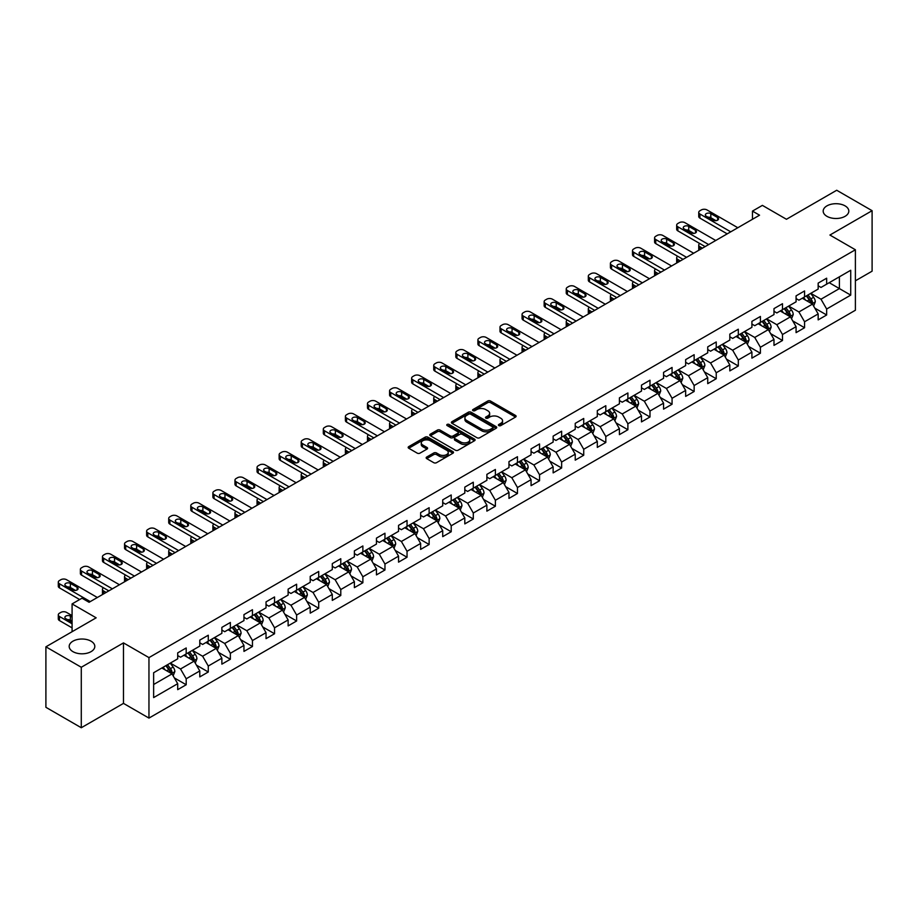 <?xml version="1.0" encoding="UTF-8"?>
<svg xmlns="http://www.w3.org/2000/svg" width="918" height="918" viewBox="0 0 918 918"><rect width="100%" height="100%" fill="white"/><g stroke="black" fill="none" stroke-linecap="round" stroke-linejoin="round"><path stroke-width="1.38" d="M498.818 425.596A1.377 0.792 0 0 0 500.769 425.596L515.526 417.07A1.962 1.136 0 0 0 516.111 416.267A1.962 1.136 0 0 0 515.526 415.464L490.522 401.028A1.962 1.136 0 0 0 487.733 401.028L472.977 409.543A1.377 0.792 0 0 0 472.575 410.105A1.377 0.792 0 0 0 472.977 410.667A1.377 0.792 0 0 0 474.916 410.667L476.832 409.566A6.288 3.626 0 0 1 485.725 409.566L487.814 410.771A6.288 3.626 0 0 1 489.65 413.341A6.288 3.626 0 0 1 487.814 415.911L485.897 417.013A1.377 0.792 0 0 0 485.496 417.575A1.377 0.792 0 0 0 485.897 418.138A1.377 0.792 0 0 0 487.848 418.138L489.753 417.024A6.288 3.626 0 0 1 498.646 417.024L500.735 418.229A6.288 3.626 0 0 1 502.571 420.8A6.288 3.626 0 0 1 500.735 423.37L498.818 424.472A1.377 0.792 0 0 0 498.417 425.034A1.377 0.792 0 0 0 498.818 425.596L498.818 424.472M91.066 641.189A12.818 7.401 0 0 0 77.101 639.582A12.818 7.401 0 0 0 69.183 646.421A12.818 7.401 0 0 0 72.935 651.642A12.818 7.401 0 0 0 86.9 653.249A12.818 7.401 0 0 0 94.818 646.421A12.818 7.401 0 0 0 91.066 641.189M845.065 205.873A12.818 7.401 0 0 0 831.1 204.266A12.818 7.401 0 0 0 823.182 211.094A12.818 7.401 0 0 0 826.934 216.327A12.818 7.401 0 0 0 840.899 217.933A12.818 7.401 0 0 0 848.817 211.094A12.818 7.401 0 0 0 845.065 205.873M426.732 457.026A1.962 1.136 0 0 0 426.159 457.83A1.962 1.136 0 0 0 426.732 458.633L433.755 462.683A1.962 1.136 0 0 0 436.532 462.683L452.93 453.217A1.962 1.136 0 0 0 453.503 452.413A1.962 1.136 0 0 0 452.93 451.61L427.914 437.163A1.962 1.136 0 0 0 425.137 437.163L408.739 446.63A1.962 1.136 0 0 0 408.166 447.433A1.962 1.136 0 0 0 408.739 448.236L417.22 453.136A1.962 1.136 0 0 0 419.996 453.136L427.008 449.086A1.962 1.136 0 0 0 427.593 448.282A1.962 1.136 0 0 0 427.008 447.479L422.808 445.046A5.256 3.029 0 0 1 421.27 442.901A5.256 3.029 0 0 1 424.518 440.101A5.256 3.029 0 0 1 430.244 440.755L446.71 450.268A5.256 3.029 0 0 1 448.248 452.413A5.256 3.029 0 0 1 445 455.213A5.256 3.029 0 0 1 439.274 454.559L436.532 452.976A1.962 1.136 0 0 0 433.755 452.976L426.732 457.026L426.732 458.633L433.755 454.605L433.755 452.976M855.392 280.816L872.1 271.177L872.1 210.692L836.711 190.256L786.451 219.276L762.388 205.38L752.473 211.094L759.553 215.191L89.08 602.277L82 598.192L72.086 603.918L72.086 631.699M81.289 667.26L81.289 727.745L123.482 703.383L123.482 642.898L81.289 667.26L45.9 646.823L96.16 617.814L72.086 603.918M123.482 642.898L148.957 657.609L855.392 249.765L855.392 310.238L148.957 718.094L148.957 657.609M872.1 210.692L829.918 235.042L855.392 249.765M476.97 437.725A1.962 1.136 0 0 0 479.747 437.725L496.145 428.258A1.962 1.136 0 0 0 496.718 427.455A1.962 1.136 0 0 0 496.145 426.652L471.129 412.216A1.962 1.136 0 0 0 468.352 412.216L451.954 421.683A1.962 1.136 0 0 0 451.381 422.487A1.962 1.136 0 0 0 451.954 423.29L476.97 437.725M447.709 425.895A1.377 0.792 0 0 1 449.109 426.09L449.109 424.449L474.537 439.137A1.962 1.136 0 0 1 475.111 439.94A1.962 1.136 0 0 1 474.537 440.732L458.139 450.199A1.962 1.136 0 0 1 455.362 450.199L430.347 435.763L437.37 431.747L437.37 430.106L430.347 434.157A1.962 1.136 0 0 0 429.773 434.96A1.962 1.136 0 0 0 430.347 435.763L430.347 434.157M437.37 431.747A1.962 1.136 0 0 1 440.147 431.747L440.147 430.106A1.962 1.136 0 0 0 437.37 430.106M440.147 430.106L450.29 435.958A1.962 1.136 0 0 0 453.067 435.958L457.726 433.273A1.962 1.136 0 0 0 458.3 432.47A1.962 1.136 0 0 0 457.726 431.667L447.158 425.573A1.377 0.792 0 0 1 446.756 425.011A1.377 0.792 0 0 1 447.605 424.277A1.377 0.792 0 0 1 449.109 424.449M81.289 727.745L45.9 707.308L45.9 646.823M174.374 677.932L186.193 684.748L186.193 678.781L199.791 670.943L199.791 676.899L208.283 671.999L208.283 666.032L221.869 658.183L221.869 664.15L230.361 659.25L230.361 653.283L243.958 645.434L243.958 651.401L252.45 646.501L252.45 640.534L266.036 632.686L266.036 638.653L274.539 633.753L274.539 627.786L288.126 619.937L288.126 625.904L296.617 620.993L296.617 615.026L310.215 607.188L310.215 613.155L318.707 608.244L318.707 602.277L332.293 594.439L332.293 600.406L340.785 595.495L340.785 589.528L354.382 581.679L354.382 587.646L362.874 582.746L362.874 576.779L376.46 568.931L376.46 574.898L384.963 569.998L384.963 564.031L398.55 556.182L398.55 562.149L407.041 557.249L407.041 551.282L420.639 543.433L420.639 549.4L429.131 544.5L429.131 538.533L442.717 530.684L442.717 536.651L451.208 531.74L451.208 525.773L464.806 517.936L464.806 523.903L473.298 518.991L473.298 513.024L486.884 505.175L486.884 511.142L495.387 506.243L495.387 500.276L508.974 492.427L508.974 498.394L517.465 493.494L517.465 487.527L531.063 479.678L531.063 485.645L539.554 480.745L539.554 474.778L553.141 466.929L553.141 472.896L561.632 467.996L561.632 462.029L575.23 454.18L575.23 460.147L583.722 455.236L583.722 449.269L597.308 441.432L597.308 447.399L605.811 442.487L605.811 436.52L619.398 428.672L619.398 434.639L627.889 429.739L627.889 423.772L641.487 415.923L641.487 421.89L649.978 416.99L649.978 411.023L663.565 403.174L663.565 409.141L672.068 404.241L672.068 398.274L685.654 390.425L685.654 396.392L694.146 391.493L694.146 385.526L707.732 377.677L707.732 383.644L716.235 378.732L716.235 372.765L729.821 364.928L729.821 370.895L738.313 365.984L738.313 360.017L751.911 352.168L751.911 358.135L760.402 353.235L760.402 347.268L773.989 339.419L773.989 345.386L782.492 340.486L782.492 334.519L796.078 326.67L796.078 332.637L804.57 327.737L804.57 321.77L818.168 313.922L818.168 319.889L826.659 314.989L826.659 309.022L850.722 295.126L850.722 270.271L839.396 276.811L839.396 288.585L850.722 295.126M186.193 684.748L177.702 689.659L177.702 683.692L153.639 697.588L153.639 672.733L177.702 658.837L177.702 652.87L186.193 647.97L186.193 653.937L199.791 646.088L199.791 640.121L208.283 635.222L208.283 641.189L221.869 633.34L221.869 627.373L230.361 622.473L230.361 628.44L243.958 620.591L243.958 614.624L252.45 609.713L252.45 615.68L266.036 607.842L266.036 601.875L274.539 596.964L274.539 602.931L288.126 595.082L288.126 589.126L296.617 584.215L296.617 590.182L310.215 582.333L310.215 576.366L318.707 571.466L318.707 577.433L332.293 569.585L332.293 563.618L340.785 558.718L340.785 564.685L354.382 556.836L354.382 550.869L362.874 545.969L362.874 551.936L376.46 544.087L376.46 538.12L384.963 533.22L384.963 539.176L398.55 531.338L398.55 525.371L407.041 520.46L407.041 526.427L420.639 518.59L420.639 512.623L429.131 507.711L429.131 513.678L442.717 505.829L442.717 499.862L451.208 494.963L451.208 500.93L464.806 493.081L464.806 487.114L473.298 482.214L473.298 488.181L486.884 480.332L486.884 474.365L495.387 469.465L495.387 475.432L508.974 467.583L508.974 461.616L517.465 456.716L517.465 462.683L531.063 454.835L531.063 448.868L539.554 443.956L539.554 449.923L553.141 442.086L553.141 436.119L561.632 431.208L561.632 437.175L575.23 429.326L575.23 423.359L583.722 418.459L583.722 424.426L597.308 416.577L597.308 410.61L605.811 405.71L605.811 411.677L619.398 403.828L619.398 397.861L627.889 392.961L627.889 398.928L641.487 391.079L641.487 385.112L649.978 380.213L649.978 386.18L663.565 378.331L663.565 372.364L672.068 367.452L672.068 373.419L685.654 365.582L685.654 359.615L694.146 354.704L694.146 360.671L707.732 352.822L707.732 346.855L716.235 341.955L716.235 347.922L729.821 340.073L729.821 334.106L738.313 329.206L738.313 335.173L751.911 327.324L751.911 321.357L760.402 316.458L760.402 322.425L773.989 314.576L773.989 308.609L782.492 303.709L782.492 309.676L796.078 301.827L796.078 295.86L804.57 290.949L804.57 296.916L818.168 289.078L818.168 283.111L826.659 278.2L826.659 284.167L850.722 270.271M183.933 655.245L194.123 661.132L180.536 668.981L170.335 663.094M177.702 655.567L180.536 657.208L186.193 653.937M180.536 668.981L186.193 678.781M194.123 661.132L199.791 670.943M206.011 642.497L216.212 648.383L202.614 656.221L192.424 650.346M199.791 642.818L202.614 644.459L208.283 641.189M202.614 656.221L208.283 666.032M216.212 648.383L221.869 658.183M228.1 629.748L238.29 635.623L224.703 643.472L214.514 637.585M221.869 630.069L224.703 631.71L230.361 628.44M224.703 643.472L230.361 653.283M238.29 635.623L243.958 645.434M250.189 616.988L260.379 622.874L246.793 630.723L236.592 624.837M243.958 617.321L246.793 618.95L252.45 615.68M246.793 630.723L252.45 640.534M260.379 622.874L266.036 632.686M272.267 604.239L282.457 610.126L268.871 617.975L258.681 612.088M266.036 604.572L268.871 606.201L274.539 602.931M268.871 617.975L274.539 627.786M282.457 610.126L288.126 619.937M294.357 591.49L304.546 597.377L290.96 605.226L280.759 599.339M288.126 591.823L290.96 593.453L296.617 590.182M290.96 605.226L296.617 615.026M304.546 597.377L310.215 607.188M316.435 578.742L326.636 584.628L313.038 592.477L302.848 586.591M310.215 579.063L313.038 580.704L318.707 577.433M313.038 592.477L318.707 602.277M326.636 584.628L332.293 594.439M338.524 565.993L348.714 571.88L335.127 579.717L324.938 573.842M332.293 566.314L335.127 567.955L340.785 564.685M335.127 579.717L340.785 589.528M348.714 571.88L354.382 581.679M360.613 553.244L370.803 559.119L357.217 566.968L347.015 561.082M354.382 553.565L357.217 555.206L362.874 551.936M357.217 566.968L362.874 576.779M370.803 559.119L376.46 568.931M382.691 540.484L392.893 546.371L379.295 554.22L369.105 548.333M376.46 540.817L379.295 542.446L384.963 539.176M379.295 554.22L384.963 564.031M392.893 546.371L398.55 556.182M404.781 527.735L414.97 533.622L401.384 541.471L391.183 535.584M398.55 528.068L401.384 529.697L407.041 526.427M401.384 541.471L407.041 551.282M414.97 533.622L420.639 543.433M426.859 514.987L437.06 520.873L423.462 528.722L413.272 522.835M420.639 515.319L423.462 516.949L429.131 513.678M423.462 528.722L429.131 538.533M437.06 520.873L442.717 530.684M448.948 502.238L459.138 508.124L445.551 515.973L435.361 510.087M442.717 502.559L445.551 504.2L451.208 500.93M445.551 515.973L451.208 525.773M459.138 508.124L464.806 517.936M471.037 489.489L481.227 495.376L467.641 503.213L457.439 497.338M464.806 489.81L467.641 491.451L473.298 488.181M467.641 503.213L473.298 513.024M481.227 495.376L486.884 505.175M493.115 476.74L503.316 482.627L489.719 490.464L479.529 484.578M486.884 477.062L489.719 478.703L495.387 475.432M489.719 490.464L495.387 500.276M503.316 482.627L508.974 492.427M515.205 463.98L525.394 469.867L511.808 477.716L501.607 471.829M508.974 464.313L511.808 465.942L517.465 462.683M511.808 477.716L517.465 487.527M525.394 469.867L531.063 479.678M537.282 451.231L547.484 457.118L533.886 464.967L523.696 459.08M531.063 451.564L533.886 453.194L539.554 449.923M533.886 464.967L539.554 474.778M547.484 457.118L553.141 466.929M559.372 438.483L569.562 444.369L555.975 452.218L545.785 446.332M553.141 438.815L555.975 440.445L561.632 437.175M555.975 452.218L561.632 462.029M569.562 444.369L575.23 454.18M581.461 425.734L591.651 431.621L578.065 439.47L567.863 433.583M575.23 426.055L578.065 427.696L583.722 424.426M578.065 439.47L583.722 449.269M591.651 431.621L597.308 441.432M603.539 412.985L613.74 418.872L600.142 426.709L589.953 420.834M597.308 413.307L600.142 414.947L605.811 411.677M600.142 426.709L605.811 436.52M613.74 418.872L619.398 428.672M625.628 400.237L635.818 406.123L622.232 413.961L612.042 408.074M619.398 400.558L622.232 402.199L627.889 398.928M622.232 413.961L627.889 423.772M635.818 406.123L641.487 415.923M647.706 387.488L657.908 393.363L644.31 401.212L634.12 395.325M641.487 387.809L644.31 389.439L649.978 386.18M644.31 401.212L649.978 411.023M657.908 393.363L663.565 403.174M669.796 374.728L679.986 380.614L666.399 388.463L656.209 382.576M663.565 375.06L666.399 376.69L672.068 373.419M666.399 388.463L672.068 398.274M679.986 380.614L685.654 390.425M691.885 361.979L702.075 367.866L688.489 375.714L678.287 369.828M685.654 362.312L688.489 363.941L694.146 360.671M688.489 375.714L694.146 385.526M702.075 367.866L707.732 377.677M713.963 349.23L724.164 355.117L710.566 362.966L700.377 357.079M707.732 349.563L710.566 351.192L716.235 347.922M710.566 362.966L716.235 372.765M724.164 355.117L729.821 364.928M736.052 336.481L746.242 342.368L732.656 350.217L722.466 344.33M729.821 336.803L732.656 338.444L738.313 335.173M732.656 350.217L738.313 360.017M746.242 342.368L751.911 352.168M758.142 323.733L768.332 329.619L754.734 337.457L744.544 331.582M751.911 324.054L754.734 325.695L760.402 322.425M754.734 337.457L760.402 347.268M768.332 329.619L773.989 339.419M780.22 310.984L790.409 316.859L776.823 324.708L766.633 318.821M773.989 311.305L776.823 312.946L782.492 309.676M776.823 324.708L782.492 334.519M790.409 316.859L796.078 326.67M802.309 298.224L812.499 304.11L798.912 311.959L788.711 306.073M796.078 298.557L798.912 300.186L804.57 296.916M798.912 311.959L804.57 321.77M812.499 304.11L818.168 313.922M829.206 282.698L839.396 288.585L820.99 299.211L810.801 293.324M818.168 285.808L820.99 287.437L826.659 284.167M820.99 299.211L826.659 309.022M123.482 703.383L148.957 718.094M752.473 211.094L752.473 219.276M153.639 684.507L172.033 673.881L161.843 667.994M172.033 673.881L177.702 683.692M814.84 308.161L826.659 314.989M792.75 320.91L804.57 327.737M770.661 333.659L782.492 340.486M748.583 346.407L760.402 353.235M726.494 359.156L738.313 365.984M704.416 371.916L716.235 378.732M682.326 384.665L694.146 391.493M660.237 397.414L672.068 404.241M638.159 410.162L649.978 416.99M616.07 422.911L627.889 429.739M593.992 435.66L605.811 442.487M571.903 448.42L583.722 455.236M549.813 461.169L561.632 467.996M527.735 473.917L539.554 480.745M505.646 486.666L517.465 493.494M483.568 499.415L495.387 506.243M461.479 512.164L473.298 518.991M439.389 524.924L451.208 531.74M417.311 537.673L429.131 544.5M395.222 550.421L407.041 557.249M373.133 563.17L384.963 569.998M351.055 575.919L362.874 582.746M328.965 588.668L340.785 595.495M306.887 601.428L318.707 608.244M284.798 614.176L296.617 620.993M262.709 626.925L274.539 633.753M240.631 639.674L252.45 646.501M218.541 652.423L230.361 659.25M196.463 665.171L208.283 671.999M499.369 425.791L500.735 425A6.288 3.626 0 0 0 502.571 422.441L502.571 420.8M489.65 413.341L489.65 414.97A6.288 3.626 0 0 1 487.814 417.541L486.448 418.321M515.526 415.464L515.526 417.07L490.522 402.658A1.962 1.136 0 0 0 487.733 402.658L473.527 410.862M496.122 428.281L471.129 413.846A1.962 1.136 0 0 0 468.352 413.846L451.977 423.301M492.668 428.017A1.377 0.792 0 0 0 493.069 427.455A1.377 0.792 0 0 0 492.668 426.893L470.716 414.225A1.377 0.792 0 0 0 468.765 414.225L466.757 415.384A6.288 3.626 0 0 0 464.91 417.954A6.288 3.626 0 0 0 466.757 420.524L481.766 429.188A6.288 3.626 0 0 0 490.66 429.188L492.668 428.017L492.668 429.658A1.377 0.792 0 0 0 493.069 429.096L493.069 427.455M464.91 417.954L464.91 419.583A6.288 3.626 0 0 0 466.757 422.154L466.757 420.524M492.668 429.658L490.66 430.817A6.288 3.626 0 0 1 481.766 430.817L466.757 422.154M440.147 431.747L450.29 437.599A1.962 1.136 0 0 0 453.067 437.599L457.726 434.914A1.962 1.136 0 0 0 458.3 434.111L458.3 432.47M449.109 426.09L474.514 440.755M460.813 442.04A5.256 3.029 0 0 0 466.539 442.694A5.256 3.029 0 0 0 469.786 439.894A5.256 3.029 0 0 0 468.249 437.748L462.442 434.398A1.962 1.136 0 0 0 459.666 434.398L455.018 437.083A1.962 1.136 0 0 0 454.433 437.886A1.962 1.136 0 0 0 455.018 438.689L460.813 442.04L460.813 443.681A5.256 3.029 0 0 0 466.539 444.335A5.256 3.029 0 0 0 469.786 441.524L469.786 439.894M454.433 437.886L454.433 439.527A1.962 1.136 0 0 0 455.018 440.33L455.018 438.689M460.813 443.681L455.018 440.33M448.248 452.413L448.248 454.043A5.256 3.029 0 0 1 445 456.854A5.256 3.029 0 0 1 439.274 456.189L436.532 454.605A1.962 1.136 0 0 0 433.755 454.605M421.27 442.901L421.27 444.541A5.256 3.029 0 0 0 422.808 446.687L422.808 445.046M427.008 447.479L427.008 449.086L422.808 446.687M452.93 451.61L452.93 453.217L427.914 438.804A1.962 1.136 0 0 0 425.137 438.804L408.762 448.248M813.612 306.05L815.299 301.804A5.301 3.064 -120 0 0 813.612 297.294L810.686 293.393M805.591 300.129L803.606 297.478M702.431 248.17L699.918 246.724L699.918 249.616M699.08 250.098A4.005 2.306 180 0 1 698.747 249.168L698.747 245.083A4.005 2.306 0 0 0 699.918 246.724M806.302 295.929L809.217 299.819A5.301 3.064 60 0 1 810.743 303.02L812.441 302.033A5.301 3.064 -120 0 0 810.915 298.843L808.001 294.942M806.67 295.711L809.905 300.037A2.708 1.561 60 0 1 810.399 300.863L812.441 302.033M699.78 243.534A4.005 2.306 0 0 0 698.747 245.083M730.739 231.818L699.918 214.02A4.005 2.306 -0 0 1 698.747 212.391A4.005 2.306 -0 0 1 699.918 210.761L701.341 209.935A4.005 2.306 -0 0 1 706.998 209.935L737.82 227.733M698.747 212.391L698.747 216.476A4.005 2.306 180 0 0 699.918 218.117L727.205 233.861M706.298 216.235A3.202 1.847 180 0 1 705.357 214.927A3.202 1.847 180 0 1 707.33 213.217A3.202 1.847 180 0 1 710.819 213.619L717.624 217.543A3.202 1.847 180 0 1 718.553 218.851A3.202 1.847 180 0 1 716.579 220.561A3.202 1.847 180 0 1 713.091 220.159L706.298 216.235M707.962 217.199A3.202 1.847 180 0 1 710.819 217.704L715.948 220.664M791.534 318.798L793.221 314.564A5.301 3.064 -120 0 0 791.523 310.043L788.596 306.142M783.513 312.877L781.528 310.227M680.341 260.919L677.84 259.473L677.84 262.364M677.002 262.846A4.005 2.306 180 0 1 676.669 261.917L676.669 257.832A4.005 2.306 0 0 0 677.84 259.473M784.213 308.678L787.139 312.579A5.301 3.064 60 0 1 788.654 315.769L790.352 314.782A5.301 3.064 -120 0 0 788.837 311.592L785.911 307.691M784.58 308.459L787.828 312.786A2.708 1.561 60 0 1 788.321 313.612L790.352 314.782M677.702 256.283A4.005 2.306 0 0 0 676.669 257.832M769.445 331.547L771.131 327.313A5.301 3.064 -120 0 0 769.433 322.792L766.519 318.89M761.424 325.626L759.438 322.975M658.263 273.667L655.75 272.221L655.75 275.113M654.913 275.595A4.005 2.306 180 0 1 654.58 274.677L654.58 270.581A4.005 2.306 0 0 0 655.75 272.221M762.124 321.426L765.05 325.328A5.301 3.064 60 0 1 766.564 328.518L768.263 327.531A5.301 3.064 -120 0 0 766.748 324.341L763.822 320.439M762.502 321.208L765.738 325.534A2.708 1.561 60 0 1 766.232 326.36L768.263 327.531M655.613 269.031A4.005 2.306 0 0 0 654.58 270.581M708.662 244.567L677.84 226.78A4.005 2.306 -0 0 1 676.669 225.139A4.005 2.306 -0 0 1 677.84 223.51L679.251 222.684A4.005 2.306 -0 0 1 684.92 222.684L715.742 240.482M676.669 225.139L676.669 229.225A4.005 2.306 180 0 0 677.84 230.866L705.116 246.609M684.208 228.984A3.202 1.847 180 0 1 683.267 227.675A3.202 1.847 180 0 1 685.253 225.966A3.202 1.847 180 0 1 688.741 226.367L695.534 230.292A3.202 1.847 180 0 1 696.475 231.6A3.202 1.847 180 0 1 694.49 233.31A3.202 1.847 180 0 1 691.002 232.908L684.208 228.984M685.872 229.948A3.202 1.847 180 0 1 688.741 230.452L693.87 233.413M686.572 257.315L655.75 239.529A4.005 2.306 -0 0 1 654.58 237.888A4.005 2.306 -0 0 1 655.75 236.259L657.173 235.444A4.005 2.306 -0 0 1 662.83 235.444L693.652 253.23M654.58 237.888L654.58 241.973A4.005 2.306 180 0 0 655.75 243.614L683.038 259.358M662.119 241.732A3.202 1.847 180 0 1 661.19 240.424A3.202 1.847 180 0 1 663.163 238.714A3.202 1.847 180 0 1 666.652 239.116L673.445 243.041A3.202 1.847 180 0 1 674.386 244.349A3.202 1.847 180 0 1 672.412 246.058A3.202 1.847 180 0 1 668.924 245.657L662.119 241.732M663.794 242.696A3.202 1.847 180 0 1 666.652 243.201L671.781 246.162M747.367 344.307L749.042 340.062A5.301 3.064 -120 0 0 747.355 335.54L744.429 331.639M739.334 338.375L737.349 335.724M636.174 286.416L633.672 284.97L633.672 287.862M632.835 288.344A4.005 2.306 180 0 1 632.491 287.426L632.491 283.341A4.005 2.306 0 0 0 633.672 284.97M740.046 334.175L742.96 338.076A5.301 3.064 60 0 1 744.487 341.266L746.185 340.291A5.301 3.064 -120 0 0 744.659 337.09L741.744 333.2M740.413 333.957L743.66 338.294A2.708 1.561 60 0 1 744.142 339.109L746.185 340.291M633.535 281.78A4.005 2.306 0 0 0 632.491 283.341M725.277 357.056L726.964 352.81A5.301 3.064 -120 0 0 725.266 348.289L722.351 344.388M717.256 351.124L715.271 348.484M614.085 299.165L611.583 297.719L611.583 300.611M610.745 301.104A4.005 2.306 180 0 1 610.413 300.175L610.413 296.089A4.005 2.306 0 0 0 611.583 297.719M717.956 346.924L720.882 350.825A5.301 3.064 60 0 1 722.397 354.015L724.095 353.04A5.301 3.064 -120 0 0 722.581 349.85L719.655 345.948M718.324 346.717L721.571 351.043A2.708 1.561 60 0 1 722.064 351.858L724.095 353.04M611.445 294.54A4.005 2.306 0 0 0 610.413 296.089M703.188 369.805L704.875 365.559A5.301 3.064 -120 0 0 703.188 361.038L700.262 357.148M695.167 363.884L693.182 361.233M592.007 311.913L589.494 310.468L589.494 313.371M588.656 313.853A4.005 2.306 180 0 1 588.323 312.923L588.323 308.838A4.005 2.306 0 0 0 589.494 310.468M695.878 359.672L698.793 363.574A5.301 3.064 60 0 1 700.319 366.764L702.018 365.789A5.301 3.064 -120 0 0 700.491 362.599L697.577 358.697M696.246 359.466L699.482 363.792A2.708 1.561 60 0 1 699.975 364.607L702.018 365.789M589.356 307.289A4.005 2.306 0 0 0 588.323 308.838M664.483 270.076L633.672 252.278A4.005 2.306 -0 0 1 632.491 250.637A4.005 2.306 -0 0 1 633.672 249.007L635.084 248.193A4.005 2.306 -0 0 1 640.753 248.193L671.563 265.979M632.491 250.637L632.491 254.734A4.005 2.306 180 0 0 633.672 256.363L660.949 272.118M640.041 254.481A3.202 1.847 180 0 1 639.1 253.173A3.202 1.847 180 0 1 641.074 251.463A3.202 1.847 180 0 1 644.574 251.865L651.367 255.789A3.202 1.847 180 0 1 652.308 257.097A3.202 1.847 180 0 1 650.323 258.807A3.202 1.847 180 0 1 646.834 258.406L640.041 254.481M641.705 255.445A3.202 1.847 180 0 1 644.574 255.95L649.703 258.922M642.405 282.824L611.583 265.027A4.005 2.306 -0 0 1 610.413 263.397A4.005 2.306 -0 0 1 611.583 261.756L612.995 260.942A4.005 2.306 -0 0 1 618.663 260.942L649.485 278.739M610.413 263.397L610.413 267.482A4.005 2.306 180 0 0 611.583 269.112L638.859 284.867M617.952 267.23A3.202 1.847 180 0 1 617.011 265.922A3.202 1.847 180 0 1 618.996 264.223A3.202 1.847 180 0 1 622.484 264.613L629.278 268.538A3.202 1.847 180 0 1 630.218 269.846A3.202 1.847 180 0 1 628.245 271.556A3.202 1.847 180 0 1 624.745 271.154L617.952 267.23M619.616 268.194A3.202 1.847 180 0 1 622.484 268.71L627.614 271.671M620.316 295.573L589.494 277.775A4.005 2.306 -0 0 1 588.323 276.146A4.005 2.306 -0 0 1 589.494 274.505L590.917 273.69A4.005 2.306 -0 0 1 596.574 273.69L627.396 291.488M588.323 276.146L588.323 280.231A4.005 2.306 180 0 0 589.494 281.86L616.781 297.616M595.874 279.99A3.202 1.847 180 0 1 594.933 278.682A3.202 1.847 180 0 1 596.907 276.972A3.202 1.847 180 0 1 600.395 277.374L607.2 281.298A3.202 1.847 180 0 1 608.129 282.595A3.202 1.847 180 0 1 606.155 284.305A3.202 1.847 180 0 1 602.667 283.903L595.874 279.99M597.538 280.942A3.202 1.847 180 0 1 600.395 281.459L605.524 284.419M681.11 382.554L682.797 378.308A5.301 3.064 -120 0 0 681.099 373.798L678.173 369.897M673.089 376.632L671.104 373.982M569.917 324.674L567.416 323.228L567.416 326.119M566.578 326.601A4.005 2.306 180 0 1 566.245 325.672L566.245 321.587A4.005 2.306 0 0 0 567.416 323.228M673.789 372.433L676.715 376.323A5.301 3.064 60 0 1 678.23 379.524L679.928 378.537A5.301 3.064 -120 0 0 678.413 375.347L675.487 371.446M674.156 372.215L677.404 376.541A2.708 1.561 60 0 1 677.886 377.367L679.928 378.537M567.278 320.038A4.005 2.306 0 0 0 566.245 321.587M598.238 308.322L567.416 290.524A4.005 2.306 -0 0 1 566.245 288.895A4.005 2.306 -0 0 1 567.416 287.254L568.827 286.439A4.005 2.306 -0 0 1 574.496 286.439L605.318 304.237M566.245 288.895L566.245 292.98A4.005 2.306 180 0 0 567.416 294.621L594.692 310.364M573.784 292.739A3.202 1.847 180 0 1 572.843 291.431A3.202 1.847 180 0 1 574.829 289.721A3.202 1.847 180 0 1 578.317 290.122L585.11 294.047A3.202 1.847 180 0 1 586.051 295.355A3.202 1.847 180 0 1 584.066 297.065A3.202 1.847 180 0 1 580.578 296.663L573.784 292.739M575.448 293.703A3.202 1.847 180 0 1 578.317 294.208L583.446 297.168M659.021 395.302L660.708 391.057A5.301 3.064 -120 0 0 659.009 386.547L656.095 382.645M651 389.381L649.015 386.73M547.839 337.422L545.326 335.977L545.326 338.868M544.489 339.35A4.005 2.306 180 0 1 544.156 338.421L544.156 334.336A4.005 2.306 0 0 0 545.326 335.977M651.7 385.181L654.626 389.083A5.301 3.064 60 0 1 656.14 392.273L657.839 391.286A5.301 3.064 -120 0 0 656.324 388.096L653.398 384.194M652.078 384.963L655.314 389.289A2.708 1.561 60 0 1 655.808 390.116L657.839 391.286M545.189 332.786A4.005 2.306 0 0 0 544.156 334.336M576.148 321.07L545.326 303.284A4.005 2.306 -0 0 1 544.156 301.643A4.005 2.306 -0 0 1 545.326 300.014L546.749 299.188A4.005 2.306 -0 0 1 552.406 299.188L583.228 316.985M544.156 301.643L544.156 305.728A4.005 2.306 180 0 0 545.326 307.369L572.614 323.113M551.695 305.487A3.202 1.847 180 0 1 550.766 304.179A3.202 1.847 180 0 1 552.739 302.47A3.202 1.847 180 0 1 556.228 302.871L563.021 306.796A3.202 1.847 180 0 1 563.962 308.104A3.202 1.847 180 0 1 561.988 309.814A3.202 1.847 180 0 1 558.5 309.412L551.695 305.487M553.37 306.451A3.202 1.847 180 0 1 556.228 306.956L561.357 309.917M636.943 408.051L638.618 403.817A5.301 3.064 -120 0 0 636.931 399.296L634.005 395.394M628.91 402.13L626.925 399.479M525.75 350.171L523.249 348.725L523.249 351.617M522.411 352.099A4.005 2.306 180 0 1 522.067 351.181L522.067 347.084A4.005 2.306 0 0 0 523.249 348.725M629.622 397.93L632.536 401.832A5.301 3.064 60 0 1 634.063 405.022L635.761 404.035A5.301 3.064 -120 0 0 634.235 400.845L631.32 396.943M629.989 397.712L633.225 402.038A2.708 1.561 60 0 1 633.718 402.864L635.761 404.035M523.111 345.535A4.005 2.306 0 0 0 522.067 347.084M554.059 333.819L523.249 316.033A4.005 2.306 -0 0 1 522.067 314.392A4.005 2.306 -0 0 1 523.249 312.763L524.66 311.948A4.005 2.306 -0 0 1 530.317 311.948L561.139 329.734M522.067 314.392L522.067 318.477A4.005 2.306 180 0 0 523.249 320.118L550.525 335.862M529.617 318.236A3.202 1.847 180 0 1 528.676 316.928A3.202 1.847 180 0 1 530.65 315.218A3.202 1.847 180 0 1 534.15 315.62L540.943 319.544A3.202 1.847 180 0 1 541.884 320.852A3.202 1.847 180 0 1 539.899 322.562A3.202 1.847 180 0 1 536.41 322.161L529.617 318.236M531.281 319.2A3.202 1.847 180 0 1 534.15 319.705L539.279 322.666M614.853 420.811L616.54 416.565A5.301 3.064 -120 0 0 614.842 412.044L611.927 408.143M606.832 414.879L604.847 412.228M503.661 362.92L501.159 361.474L501.159 364.366M500.321 364.848A4.005 2.306 180 0 1 499.989 363.93L499.989 359.845A4.005 2.306 0 0 0 501.159 361.474M607.532 410.679L610.459 414.58A5.301 3.064 60 0 1 611.973 417.77L613.672 416.795A5.301 3.064 -120 0 0 612.157 413.593L609.231 409.703M607.9 410.461L611.147 414.787A2.708 1.561 60 0 1 611.64 415.613L613.672 416.795M501.021 358.284A4.005 2.306 0 0 0 499.989 359.845M531.981 346.579L501.159 328.782A4.005 2.306 -0 0 1 499.989 327.141A4.005 2.306 -0 0 1 501.159 325.511L502.571 324.697A4.005 2.306 -0 0 1 508.239 324.697L539.061 342.483M499.989 327.141L499.989 331.237A4.005 2.306 180 0 0 501.159 332.867L528.435 348.622M507.528 330.985A3.202 1.847 180 0 1 506.587 329.677A3.202 1.847 180 0 1 508.572 327.967A3.202 1.847 180 0 1 512.06 328.369L518.854 332.293A3.202 1.847 180 0 1 519.795 333.601A3.202 1.847 180 0 1 517.821 335.311A3.202 1.847 180 0 1 514.321 334.909L507.528 330.985M509.192 331.949A3.202 1.847 180 0 1 512.06 332.454L517.19 335.414M592.764 433.56L594.451 429.314A5.301 3.064 -120 0 0 592.764 424.793L589.838 420.892M584.743 427.627L582.758 424.977M481.583 375.669L479.07 374.223L479.07 377.114M478.232 377.608A4.005 2.306 180 0 1 477.899 376.678L477.899 372.593A4.005 2.306 0 0 0 479.07 374.223M585.454 423.428L588.369 427.329A5.301 3.064 60 0 1 589.895 430.519L591.594 429.544A5.301 3.064 -120 0 0 590.067 426.354L587.153 422.452M585.822 423.221L589.058 427.547A2.708 1.561 60 0 1 589.551 428.362L591.594 429.544M478.932 371.044A4.005 2.306 0 0 0 477.899 372.593M509.892 359.328L479.07 341.53A4.005 2.306 -0 0 1 477.899 339.901A4.005 2.306 -0 0 1 479.07 338.26L480.493 337.445A4.005 2.306 -0 0 1 486.15 337.445L516.972 355.243M477.899 339.901L477.899 343.986A4.005 2.306 180 0 0 479.07 345.616L506.357 361.371M485.45 343.734A3.202 1.847 180 0 1 484.509 342.425A3.202 1.847 180 0 1 486.483 340.716A3.202 1.847 180 0 1 489.971 341.117L496.776 345.042A3.202 1.847 180 0 1 497.705 346.35A3.202 1.847 180 0 1 495.731 348.06A3.202 1.847 180 0 1 492.243 347.658L485.45 343.734M487.114 344.698A3.202 1.847 180 0 1 489.971 345.214L495.1 348.174M570.686 446.309L572.373 442.063A5.301 3.064 -120 0 0 570.675 437.542L567.749 433.652M562.665 440.388L560.68 437.737M459.493 388.417L456.992 386.971L456.992 389.863M456.154 390.357A4.005 2.306 180 0 1 455.821 389.427L455.821 385.342A4.005 2.306 0 0 0 456.992 386.971M563.365 436.176L566.291 440.078A5.301 3.064 60 0 1 567.806 443.268L569.504 442.292A5.301 3.064 -120 0 0 567.99 439.102L565.063 435.201M563.732 435.97L566.98 440.296A2.708 1.561 60 0 1 567.462 441.11L569.504 442.292M456.854 383.793A4.005 2.306 0 0 0 455.821 385.342M487.814 372.077L456.992 354.279A4.005 2.306 -0 0 1 455.821 352.65A4.005 2.306 -0 0 1 456.992 351.009L458.403 350.194A4.005 2.306 -0 0 1 464.072 350.194L494.882 367.992M455.821 352.65L455.821 356.735A4.005 2.306 180 0 0 456.992 358.364L484.268 374.119M463.361 356.494A3.202 1.847 180 0 1 462.42 355.186A3.202 1.847 180 0 1 464.405 353.476A3.202 1.847 180 0 1 467.893 353.878L474.686 357.791A3.202 1.847 180 0 1 475.627 359.099A3.202 1.847 180 0 1 473.642 360.808A3.202 1.847 180 0 1 470.154 360.407L463.361 356.494M465.024 357.446A3.202 1.847 180 0 1 467.893 357.963L473.022 360.923M548.597 459.057L550.284 454.812A5.301 3.064 -120 0 0 548.585 450.302L545.671 446.4M540.576 453.136L538.591 450.486M437.416 401.177L434.902 399.732L434.902 402.623M434.065 403.105A4.005 2.306 180 0 1 433.732 402.176L433.732 398.091A4.005 2.306 0 0 0 434.902 399.732M541.276 448.925L544.202 452.826A5.301 3.064 60 0 1 545.717 456.016L547.415 455.041A5.301 3.064 -120 0 0 545.9 451.851L542.974 447.95M541.654 448.718L544.89 453.044A2.708 1.561 60 0 1 545.384 453.871L547.415 455.041M434.765 396.542A4.005 2.306 0 0 0 433.732 398.091M465.724 384.826L434.902 367.028A4.005 2.306 -0 0 1 433.732 365.398A4.005 2.306 -0 0 1 434.902 363.757L436.325 362.943A4.005 2.306 -0 0 1 441.983 362.943L472.804 380.74M433.732 365.398L433.732 369.484A4.005 2.306 180 0 0 434.902 371.124L462.19 386.868M441.271 369.243A3.202 1.847 180 0 1 440.342 367.934A3.202 1.847 180 0 1 442.315 366.225A3.202 1.847 180 0 1 445.804 366.626L452.597 370.551A3.202 1.847 180 0 1 453.538 371.859A3.202 1.847 180 0 1 451.564 373.569A3.202 1.847 180 0 1 448.076 373.167L441.271 369.243M442.946 370.206A3.202 1.847 180 0 1 445.804 370.711L450.933 373.672M526.519 471.806L528.194 467.56A5.301 3.064 -120 0 0 526.507 463.051L523.581 459.149M518.486 465.885L516.501 463.234M415.326 413.926L412.825 412.48L412.825 415.372M411.987 415.854A4.005 2.306 180 0 1 411.643 414.925L411.643 410.839A4.005 2.306 0 0 0 412.825 412.48M519.198 461.685L522.112 465.587A5.301 3.064 60 0 1 523.639 468.777L525.337 467.79A5.301 3.064 -120 0 0 523.811 464.6L520.896 460.698M519.565 461.467L522.801 465.793A2.708 1.561 60 0 1 523.294 466.619L525.337 467.79M412.687 409.29A4.005 2.306 0 0 0 411.643 410.839M443.635 397.574L412.825 379.788A4.005 2.306 -0 0 1 411.643 378.147A4.005 2.306 -0 0 1 412.825 376.518L414.236 375.691A4.005 2.306 -0 0 1 419.893 375.691L450.715 393.489M411.643 378.147L411.643 382.232A4.005 2.306 180 0 0 412.825 383.873L440.101 399.617M419.193 381.991A3.202 1.847 180 0 1 418.252 380.683A3.202 1.847 180 0 1 420.226 378.973A3.202 1.847 180 0 1 423.726 379.375L430.519 383.299A3.202 1.847 180 0 1 431.46 384.608A3.202 1.847 180 0 1 429.475 386.317A3.202 1.847 180 0 1 425.986 385.916L419.193 381.991M420.857 382.955A3.202 1.847 180 0 1 423.726 383.46L428.855 386.421M504.43 484.555L506.116 480.321A5.301 3.064 -120 0 0 504.418 475.799L501.503 471.898M496.409 478.634L494.423 475.983M393.237 426.675L390.735 425.229L390.735 428.121M389.898 428.603A4.005 2.306 180 0 1 389.565 427.685L389.565 423.588A4.005 2.306 0 0 0 390.735 425.229M497.108 474.434L500.035 478.335A5.301 3.064 60 0 1 501.549 481.525L503.248 480.539A5.301 3.064 -120 0 0 501.733 477.349L498.807 473.447M497.476 474.216L500.723 478.542A2.708 1.561 60 0 1 501.217 479.368L503.248 480.539M390.598 422.039A4.005 2.306 0 0 0 389.565 423.588M421.557 410.323L390.735 392.537A4.005 2.306 -0 0 1 389.565 390.896A4.005 2.306 -0 0 1 390.735 389.266L392.147 388.452A4.005 2.306 -0 0 1 397.815 388.452L428.637 406.238M389.565 390.896L389.565 394.981A4.005 2.306 180 0 0 390.735 396.622L418.011 412.366M397.104 394.74A3.202 1.847 180 0 1 396.163 393.432A3.202 1.847 180 0 1 398.148 391.722A3.202 1.847 180 0 1 401.636 392.124L408.43 396.048A3.202 1.847 180 0 1 409.371 397.356A3.202 1.847 180 0 1 407.397 399.066A3.202 1.847 180 0 1 403.897 398.664L397.104 394.74M398.768 395.704A3.202 1.847 180 0 1 401.636 396.209L406.766 399.169M482.34 497.304L484.027 493.069A5.301 3.064 -120 0 0 482.34 488.548L479.414 484.647M474.319 491.382L472.334 488.732M371.159 439.424L368.646 437.978L368.646 440.869M367.808 441.351A4.005 2.306 180 0 1 367.475 440.433L367.475 436.348A4.005 2.306 0 0 0 368.646 437.978M475.031 487.183L477.945 491.084A5.301 3.064 60 0 1 479.471 494.274L481.17 493.287A5.301 3.064 -120 0 0 479.644 490.097L476.729 486.196M475.398 486.965L478.634 491.291A2.708 1.561 60 0 1 479.127 492.117L481.17 493.287M368.508 434.788A4.005 2.306 0 0 0 367.475 436.348M399.468 423.072L368.646 405.286A4.005 2.306 -0 0 1 367.475 403.645A4.005 2.306 -0 0 1 368.646 402.015L370.069 401.2A4.005 2.306 -0 0 1 375.726 401.2L406.548 418.987M367.475 403.645L367.475 407.741A4.005 2.306 180 0 0 368.646 409.371L395.933 425.126M375.026 407.489A3.202 1.847 180 0 1 374.085 406.181A3.202 1.847 180 0 1 376.059 404.471A3.202 1.847 180 0 1 379.547 404.872L386.352 408.797A3.202 1.847 180 0 1 387.281 410.105A3.202 1.847 180 0 1 385.308 411.815A3.202 1.847 180 0 1 381.819 411.413L375.026 407.489M376.69 408.453A3.202 1.847 180 0 1 379.547 408.958L384.676 411.918M460.262 510.064L461.949 505.818A5.301 3.064 -120 0 0 460.251 501.297L457.325 497.395M452.23 504.131L450.256 501.48M349.069 452.172L346.568 450.727L346.568 453.618M345.73 454.1A4.005 2.306 180 0 1 345.397 453.182L345.397 449.097A4.005 2.306 0 0 0 346.568 450.727M452.941 499.931L455.867 503.833A5.301 3.064 60 0 1 457.382 507.023L459.08 506.047A5.301 3.064 -120 0 0 457.566 502.857L454.639 498.956M453.308 499.725L456.556 504.051A2.708 1.561 60 0 1 457.038 504.866L459.08 506.047M346.43 447.548A4.005 2.306 0 0 0 345.397 449.097M377.39 435.832L346.568 418.034A4.005 2.306 -0 0 1 345.397 416.405A4.005 2.306 -0 0 1 346.568 414.764L347.979 413.949A4.005 2.306 -0 0 1 353.648 413.949L384.458 431.747M345.397 416.405L345.397 420.49A4.005 2.306 180 0 0 346.568 422.119L373.844 437.875M352.937 420.237A3.202 1.847 180 0 1 351.996 418.929A3.202 1.847 180 0 1 353.981 417.22A3.202 1.847 180 0 1 357.469 417.621L364.262 421.546A3.202 1.847 180 0 1 365.203 422.854A3.202 1.847 180 0 1 363.218 424.564A3.202 1.847 180 0 1 359.73 424.162L352.937 420.237M354.6 421.201A3.202 1.847 180 0 1 357.469 421.718L362.599 424.678M438.173 522.812L439.86 518.567A5.301 3.064 -120 0 0 438.161 514.046L435.247 510.144M430.152 516.891L428.167 514.241M326.98 464.921L324.479 463.475L324.479 466.367M323.641 466.86A4.005 2.306 180 0 1 323.308 465.931L323.308 461.846A4.005 2.306 0 0 0 324.479 463.475M430.852 512.68L433.778 516.582A5.301 3.064 60 0 1 435.293 519.772L436.991 518.796A5.301 3.064 -120 0 0 435.476 515.606L432.55 511.705M431.231 512.474L434.466 516.8A2.708 1.561 60 0 1 434.96 517.614L436.991 518.796M324.341 460.297A4.005 2.306 0 0 0 323.308 461.846M355.3 448.581L324.479 430.783A4.005 2.306 -0 0 1 323.308 429.154A4.005 2.306 -0 0 1 324.479 427.513L325.901 426.698A4.005 2.306 -0 0 1 331.559 426.698L362.38 444.496M323.308 429.154L323.308 433.239A4.005 2.306 180 0 0 324.479 434.868L351.766 450.623M330.847 432.986A3.202 1.847 180 0 1 329.918 431.689A3.202 1.847 180 0 1 331.891 429.98A3.202 1.847 180 0 1 335.38 430.381L342.173 434.294A3.202 1.847 180 0 1 343.114 435.602A3.202 1.847 180 0 1 341.14 437.312A3.202 1.847 180 0 1 337.652 436.911L330.847 432.986M332.523 433.95A3.202 1.847 180 0 1 335.38 434.466L340.509 437.427M416.095 535.561L417.77 531.315A5.301 3.064 -120 0 0 416.084 526.806L413.157 522.904M408.062 529.64L406.077 526.989M304.902 477.681L302.401 476.235L302.401 479.127M301.552 479.609A4.005 2.306 180 0 1 301.219 478.68L301.219 474.595A4.005 2.306 0 0 0 302.401 476.235M408.774 525.429L411.689 529.33A5.301 3.064 60 0 1 413.215 532.52L414.913 531.545A5.301 3.064 -120 0 0 413.387 528.355L410.472 524.453M409.141 525.222L412.377 529.548A2.708 1.561 60 0 1 412.87 530.363L414.913 531.545M302.263 473.045A4.005 2.306 0 0 0 301.219 474.595M333.211 461.329L302.401 443.532A4.005 2.306 -0 0 1 301.219 441.902A4.005 2.306 -0 0 1 302.401 440.261L303.812 439.447A4.005 2.306 -0 0 1 309.469 439.447L340.291 457.244M301.219 441.902L301.219 445.987A4.005 2.306 180 0 0 302.401 447.617L329.677 463.372M308.769 445.746A3.202 1.847 180 0 1 307.828 444.438A3.202 1.847 180 0 1 309.802 442.728A3.202 1.847 180 0 1 313.302 443.13L320.095 447.055A3.202 1.847 180 0 1 321.025 448.363A3.202 1.847 180 0 1 319.051 450.061A3.202 1.847 180 0 1 315.562 449.671L308.769 445.746M310.433 446.71A3.202 1.847 180 0 1 313.302 447.215L318.42 450.176M394.006 548.31L395.692 544.064A5.301 3.064 -120 0 0 393.994 539.554L391.079 535.653M385.985 542.389L383.999 539.738M282.813 490.43L280.311 488.984L280.311 491.876M279.474 492.358A4.005 2.306 180 0 1 279.141 491.428L279.141 487.343A4.005 2.306 0 0 0 280.311 488.984M386.685 538.189L389.611 542.09A5.301 3.064 60 0 1 391.125 545.281L392.824 544.294A5.301 3.064 -120 0 0 391.309 541.104L388.383 537.202M387.052 537.971L390.299 542.297A2.708 1.561 60 0 1 390.793 543.123L392.824 544.294M280.174 485.794A4.005 2.306 0 0 0 279.141 487.343M311.133 474.078L280.311 456.28A4.005 2.306 -0 0 1 279.141 454.651A4.005 2.306 -0 0 1 280.311 453.022L281.723 452.195A4.005 2.306 -0 0 1 287.391 452.195L318.213 469.993M279.141 454.651L279.141 458.736A4.005 2.306 180 0 0 280.311 460.377L307.587 476.121M286.68 458.495A3.202 1.847 180 0 1 285.739 457.187A3.202 1.847 180 0 1 287.724 455.477A3.202 1.847 180 0 1 291.213 455.879L298.006 459.803A3.202 1.847 180 0 1 298.947 461.111A3.202 1.847 180 0 1 296.973 462.821A3.202 1.847 180 0 1 293.473 462.42L286.68 458.495M288.344 459.459A3.202 1.847 180 0 1 291.213 459.964L296.342 462.924M371.916 561.059L373.603 556.824A5.301 3.064 -120 0 0 371.916 552.303L368.99 548.402M363.895 555.138L361.91 552.487M260.735 503.179L258.222 501.733L258.222 504.625M257.384 505.107A4.005 2.306 180 0 1 257.051 504.189L257.051 500.092A4.005 2.306 0 0 0 258.222 501.733M364.607 550.938L367.521 554.839A5.301 3.064 60 0 1 369.036 558.029L370.746 557.042A5.301 3.064 -120 0 0 369.22 553.852L366.305 549.951M364.974 550.72L368.21 555.046A2.708 1.561 60 0 1 368.703 555.872L370.746 557.042M258.084 498.543A4.005 2.306 0 0 0 257.051 500.092M289.044 486.827L258.222 469.041A4.005 2.306 -0 0 1 257.051 467.4A4.005 2.306 -0 0 1 258.222 465.77L259.645 464.956A4.005 2.306 -0 0 1 265.302 464.956L296.124 482.742M257.051 467.4L257.051 471.485A4.005 2.306 180 0 0 258.222 473.126L285.509 488.869M264.602 471.244A3.202 1.847 180 0 1 263.661 469.936A3.202 1.847 180 0 1 265.635 468.226A3.202 1.847 180 0 1 269.123 468.628L275.928 472.552A3.202 1.847 180 0 1 276.857 473.86A3.202 1.847 180 0 1 274.884 475.57A3.202 1.847 180 0 1 271.395 475.168L264.602 471.244M266.266 472.208A3.202 1.847 180 0 1 269.123 472.713L274.252 475.673M349.838 573.807L351.525 569.573A5.301 3.064 -120 0 0 349.827 565.052L346.901 561.15M341.806 567.886L339.821 565.236M238.646 515.927L236.144 514.482L236.144 517.373M235.306 517.855A4.005 2.306 180 0 1 234.974 516.937L234.974 512.852A4.005 2.306 0 0 0 236.144 514.482M342.517 563.686L345.443 567.588A5.301 3.064 60 0 1 346.958 570.778L348.656 569.791A5.301 3.064 -120 0 0 347.142 566.601L344.216 562.7M342.884 563.468L346.132 567.794A2.708 1.561 60 0 1 346.614 568.621L348.656 569.791M236.006 511.292A4.005 2.306 0 0 0 234.974 512.852M266.966 499.576L236.144 481.789A4.005 2.306 -0 0 1 234.974 480.148A4.005 2.306 -0 0 1 236.144 478.519L237.555 477.704A4.005 2.306 -0 0 1 243.224 477.704L274.034 495.49M234.974 480.148L234.974 484.245A4.005 2.306 180 0 0 236.144 485.874L263.42 501.63M242.513 483.993A3.202 1.847 180 0 1 241.572 482.684A3.202 1.847 180 0 1 243.545 480.975A3.202 1.847 180 0 1 247.045 481.376L253.838 485.301A3.202 1.847 180 0 1 254.779 486.609A3.202 1.847 180 0 1 252.794 488.319A3.202 1.847 180 0 1 249.306 487.917L242.513 483.993M244.177 484.956A3.202 1.847 180 0 1 247.045 485.461L252.175 488.422M327.749 586.568L329.436 582.322A5.301 3.064 -120 0 0 327.737 577.801L324.823 573.899M319.728 580.635L317.743 577.984M216.556 528.676L214.055 527.23L214.055 530.122M213.217 530.604A4.005 2.306 180 0 1 212.884 529.686L212.884 525.601A4.005 2.306 0 0 0 214.055 527.23M320.428 576.435L323.354 580.337A5.301 3.064 60 0 1 324.869 583.527L326.567 582.551A5.301 3.064 -120 0 0 325.052 579.361L322.126 575.46M320.807 576.217L324.043 580.555A2.708 1.561 60 0 1 324.536 581.369L326.567 582.551M213.917 524.052A4.005 2.306 0 0 0 212.884 525.601M244.876 512.336L214.055 494.538A4.005 2.306 -0 0 1 212.884 492.909A4.005 2.306 -0 0 1 214.055 491.268L215.478 490.453A4.005 2.306 -0 0 1 221.135 490.453L251.957 508.239M212.884 492.909L212.884 496.994A4.005 2.306 180 0 0 214.055 498.623L241.342 514.378M220.423 496.741A3.202 1.847 180 0 1 219.494 495.433A3.202 1.847 180 0 1 221.468 493.723A3.202 1.847 180 0 1 224.956 494.125L231.749 498.049A3.202 1.847 180 0 1 232.69 499.358A3.202 1.847 180 0 1 230.716 501.067A3.202 1.847 180 0 1 227.228 500.666L220.423 496.741M222.099 497.705A3.202 1.847 180 0 1 224.956 498.222L230.085 501.182M305.671 599.316L307.346 595.071A5.301 3.064 -120 0 0 305.66 590.549L302.733 586.648M297.639 593.384L295.653 590.744M194.478 541.425L191.977 539.979L191.977 542.871M191.128 543.364A4.005 2.306 180 0 1 190.795 542.435L190.795 538.35A4.005 2.306 0 0 0 191.977 539.979M298.35 589.184L301.265 593.085A5.301 3.064 60 0 1 302.791 596.275L304.489 595.3A5.301 3.064 -120 0 0 302.963 592.11L300.048 588.208M298.717 588.977L301.953 593.303A2.708 1.561 60 0 1 302.447 594.118L304.489 595.3M191.839 536.8A4.005 2.306 0 0 0 190.795 538.35M222.787 525.085L191.977 507.287A4.005 2.306 -0 0 1 190.795 505.657A4.005 2.306 -0 0 1 191.977 504.016L193.388 503.202A4.005 2.306 -0 0 1 199.045 503.202L229.867 520.999M190.795 505.657L190.795 509.742A4.005 2.306 180 0 0 191.977 511.372L219.253 527.127M198.345 509.49A3.202 1.847 180 0 1 197.404 508.182A3.202 1.847 180 0 1 199.378 506.484A3.202 1.847 180 0 1 202.878 506.885L209.671 510.798A3.202 1.847 180 0 1 210.601 512.106A3.202 1.847 180 0 1 208.627 513.816A3.202 1.847 180 0 1 205.139 513.414L198.345 509.49M200.009 510.454A3.202 1.847 180 0 1 202.878 510.97L207.996 513.931M283.582 612.065L285.268 607.819A5.301 3.064 -120 0 0 283.57 603.31L280.656 599.408M275.561 606.144L273.575 603.493M172.389 554.185L169.887 552.728L169.887 555.631M169.05 556.113A4.005 2.306 180 0 1 168.717 555.183L168.717 551.098A4.005 2.306 0 0 0 169.887 552.728M276.261 601.933L279.187 605.834A5.301 3.064 60 0 1 280.701 609.024L282.4 608.049A5.301 3.064 -120 0 0 280.885 604.859L277.959 600.957M276.628 601.726L279.875 606.052A2.708 1.561 60 0 1 280.369 606.867L282.4 608.049M169.75 549.549A4.005 2.306 0 0 0 168.717 551.098M200.709 537.833L169.887 520.036A4.005 2.306 -0 0 1 168.717 518.406A4.005 2.306 -0 0 1 169.887 516.765L171.299 515.95A4.005 2.306 -0 0 1 176.967 515.95L207.789 533.748M168.717 518.406L168.717 522.491A4.005 2.306 180 0 0 169.887 524.121L197.163 539.876M176.256 522.25A3.202 1.847 180 0 1 175.315 520.942A3.202 1.847 180 0 1 177.3 519.232A3.202 1.847 180 0 1 180.789 519.634L187.582 523.558A3.202 1.847 180 0 1 188.523 524.866A3.202 1.847 180 0 1 186.549 526.565A3.202 1.847 180 0 1 183.049 526.175L176.256 522.25M177.92 523.203A3.202 1.847 180 0 1 180.789 523.719L185.918 526.68M261.492 624.814L263.179 620.568A5.301 3.064 -120 0 0 261.492 616.058L258.566 612.157M253.471 618.893L251.486 616.242M150.311 566.934L147.798 565.488L147.798 568.38M146.96 568.862A4.005 2.306 180 0 1 146.628 567.932L146.628 563.847A4.005 2.306 0 0 0 147.798 565.488M254.171 614.693L257.097 618.583A5.301 3.064 60 0 1 258.612 621.784L260.322 620.798A5.301 3.064 -120 0 0 258.796 617.607L255.881 613.706M254.55 614.475L257.786 618.801A2.708 1.561 60 0 1 258.279 619.627L260.322 620.798M147.66 562.298A4.005 2.306 0 0 0 146.628 563.847M178.62 550.582L147.798 532.784A4.005 2.306 -0 0 1 146.628 531.155A4.005 2.306 -0 0 1 147.798 529.525L149.221 528.699A4.005 2.306 -0 0 1 154.878 528.699L185.7 546.497M146.628 531.155L146.628 535.24A4.005 2.306 180 0 0 147.798 536.881L175.086 552.625M154.178 534.999A3.202 1.847 180 0 1 153.237 533.691A3.202 1.847 180 0 1 155.211 531.981A3.202 1.847 180 0 1 158.699 532.383L165.492 536.307A3.202 1.847 180 0 1 166.433 537.615A3.202 1.847 180 0 1 164.46 539.325A3.202 1.847 180 0 1 160.971 538.923L154.178 534.999M155.842 535.963A3.202 1.847 180 0 1 158.699 536.468L163.829 539.428M239.414 637.562L241.09 633.328A5.301 3.064 -120 0 0 239.403 628.807L236.477 624.906M231.382 631.641L229.397 628.991M128.222 579.683L125.72 578.237L125.72 581.128M124.882 581.61A4.005 2.306 180 0 1 124.55 580.681L124.55 576.596A4.005 2.306 0 0 0 125.72 578.237M232.093 627.442L235.019 631.343A5.301 3.064 60 0 1 236.534 634.533L238.232 633.546A5.301 3.064 -120 0 0 236.718 630.356L233.792 626.455M232.461 627.224L235.708 631.55A2.708 1.561 60 0 1 236.19 632.376L238.232 633.546M125.582 575.047A4.005 2.306 0 0 0 124.55 576.596M156.542 563.331L125.72 545.544A4.005 2.306 -0 0 1 124.55 543.904A4.005 2.306 -0 0 1 125.72 542.274L127.132 541.448A4.005 2.306 -0 0 1 132.8 541.448L163.611 559.246M124.55 543.904L124.55 547.989A4.005 2.306 180 0 0 125.72 549.63L152.996 565.373M132.089 547.748A3.202 1.847 180 0 1 131.148 546.439A3.202 1.847 180 0 1 133.121 544.73A3.202 1.847 180 0 1 136.621 545.131L143.415 549.056A3.202 1.847 180 0 1 144.356 550.364A3.202 1.847 180 0 1 142.37 552.074A3.202 1.847 180 0 1 138.882 551.672L132.089 547.748M133.753 548.712A3.202 1.847 180 0 1 136.621 549.216L141.751 552.177M217.325 650.311L219.012 646.077A5.301 3.064 -120 0 0 217.314 641.556L214.399 637.654M209.304 644.39L207.319 641.739M106.132 592.431L103.631 590.985L103.631 593.877M102.793 594.359A4.005 2.306 180 0 1 102.46 593.441L102.46 589.356A4.005 2.306 0 0 0 103.631 590.985M210.004 640.19L212.93 644.092A5.301 3.064 60 0 1 214.445 647.282L216.143 646.295A5.301 3.064 -120 0 0 214.628 643.105L211.702 639.203M210.371 639.972L213.619 644.298A2.708 1.561 60 0 1 214.112 645.125L216.143 646.295M103.493 587.795A4.005 2.306 0 0 0 102.46 589.356M134.453 576.079L103.631 558.293A4.005 2.306 -0 0 1 102.46 556.652A4.005 2.306 -0 0 1 103.631 555.023L105.042 554.208A4.005 2.306 -0 0 1 110.711 554.208L141.533 571.994M102.46 556.652L102.46 560.737A4.005 2.306 180 0 0 103.631 562.378L130.907 578.122M109.999 560.496A3.202 1.847 180 0 1 109.07 559.188A3.202 1.847 180 0 1 111.044 557.478A3.202 1.847 180 0 1 114.532 557.88L121.325 561.805A3.202 1.847 180 0 1 122.266 563.113A3.202 1.847 180 0 1 120.292 564.822A3.202 1.847 180 0 1 116.793 564.421L109.999 560.496M111.675 561.46A3.202 1.847 180 0 1 114.532 561.965L119.661 564.926M195.247 663.071L196.922 658.826A5.301 3.064 -120 0 0 195.236 654.305L192.31 650.403M187.215 657.139L185.229 654.488M187.926 652.939L190.841 656.84A5.301 3.064 60 0 1 192.367 660.031L194.065 659.055A5.301 3.064 -120 0 0 192.539 655.854L189.624 651.964M188.293 652.721L191.529 657.058A2.708 1.561 60 0 1 192.023 657.873L194.065 659.055M112.363 588.84L81.553 571.042A4.005 2.306 -0 0 1 80.371 569.401A4.005 2.306 -0 0 1 81.553 567.772L82.964 566.957A4.005 2.306 -0 0 1 88.621 566.957L119.443 584.743M80.371 569.401L80.371 573.498A4.005 2.306 180 0 0 81.553 575.127L108.829 590.882M87.921 573.245A3.202 1.847 180 0 1 86.98 571.937A3.202 1.847 180 0 1 88.954 570.227A3.202 1.847 180 0 1 92.443 570.629L99.247 574.553A3.202 1.847 180 0 1 100.177 575.861A3.202 1.847 180 0 1 98.203 577.571A3.202 1.847 180 0 1 94.715 577.17L87.921 573.245M89.585 574.209A3.202 1.847 180 0 1 92.443 574.714L97.572 577.686M173.158 675.82L174.845 671.574A5.301 3.064 -120 0 0 173.146 667.053L170.232 663.152M72.086 623.781L59.463 616.483A4.005 2.306 0 0 1 58.293 614.853A4.005 2.306 0 0 1 59.463 613.213L60.875 612.398A4.005 2.306 0 0 1 66.544 612.398L72.086 615.599M165.137 669.888L163.152 667.248M72.086 627.866L59.463 620.568A4.005 2.306 180 0 1 58.293 618.939L58.293 614.853M72.086 621.165L70.365 620.166A3.202 1.847 0 0 0 67.496 619.65M165.837 665.688L168.763 669.589A5.301 3.064 60 0 1 170.278 672.779L171.976 671.804A5.301 3.064 -120 0 0 170.461 668.614L167.535 664.712M166.204 665.481L169.451 669.807A2.708 1.561 60 0 1 169.945 670.622L171.976 671.804M72.086 617.08L70.365 616.081A3.202 1.847 0 0 0 66.876 615.68A3.202 1.847 0 0 0 64.891 617.389A3.202 1.847 0 0 0 65.832 618.698L72.086 622.301M90.285 601.588L59.463 583.791A4.005 2.306 -0 0 1 58.293 582.161A4.005 2.306 -0 0 1 59.463 580.52L60.875 579.706A4.005 2.306 -0 0 1 66.544 579.706L97.365 597.503M58.293 582.161L58.293 586.246A4.005 2.306 180 0 0 59.463 587.876L79.659 599.546M65.832 585.994A3.202 1.847 180 0 1 64.891 584.686A3.202 1.847 180 0 1 66.876 582.987A3.202 1.847 180 0 1 70.365 583.378L77.158 587.302A3.202 1.847 180 0 1 78.099 588.61A3.202 1.847 180 0 1 76.114 590.32A3.202 1.847 180 0 1 72.625 589.918L65.832 585.994M67.496 586.958A3.202 1.847 180 0 1 70.365 587.474L75.494 590.435M500.735 425L500.735 423.37M485.897 418.138L485.897 417.013M487.814 417.541L487.814 415.911M472.977 410.667L472.977 409.543M487.733 402.658L487.733 401.028M490.522 402.658L490.522 401.028M451.954 423.29L451.954 421.683M468.352 413.846L468.352 412.216M471.129 413.846L471.129 412.216M496.145 428.258L496.145 426.652M481.766 430.817L481.766 429.188M490.66 430.817L490.66 429.188M450.29 437.599L450.29 435.958M453.067 437.599L453.067 435.958M457.726 434.914L457.726 433.273M474.537 440.732L474.537 439.137M436.532 454.605L436.532 452.976M439.274 456.189L439.274 454.559M408.739 448.236L408.739 446.63M425.137 438.804L425.137 437.163M427.914 438.804L427.914 437.163M811.971 303.812L815.264 301.907M810.915 298.843L813.612 297.294M807.14 301.024L809.217 299.819M699.918 218.117L699.918 214.02M710.819 213.619L710.819 217.704M717.624 217.543L717.624 220.159M789.893 316.561L793.186 314.656M788.837 311.592L791.523 310.043M785.062 313.772L787.139 312.579M767.804 329.31L771.097 327.416M766.748 324.341L769.433 322.792M762.973 326.521L765.05 325.328M677.84 230.866L677.84 226.78M688.741 226.367L688.741 230.452M695.534 230.292L695.534 232.908M655.75 243.614L655.75 239.529M666.652 239.116L666.652 243.201M673.445 243.041L673.445 245.657M745.726 342.058L749.008 340.165M744.659 337.09L747.355 335.54M740.895 339.27L742.96 338.076M723.636 354.818L726.93 352.914M722.581 349.85L725.266 348.289M718.805 352.03L720.882 350.825M701.547 367.567L704.84 365.662M700.491 362.599L703.188 361.038M696.716 364.779L698.793 363.574M633.672 256.363L633.672 252.278M644.574 251.865L644.574 255.95M651.367 255.789L651.367 258.406M611.583 269.112L611.583 265.027M622.484 264.613L622.484 268.71M629.278 268.538L629.278 271.154M589.494 281.86L589.494 277.775M600.395 277.374L600.395 281.459M607.2 281.298L607.2 283.903M679.469 380.316L682.762 378.411M678.413 375.347L681.099 373.798M674.638 377.527L676.715 376.323M567.416 294.621L567.416 290.524M578.317 290.122L578.317 294.208M585.11 294.047L585.11 296.663M657.38 393.065L660.673 391.16M656.324 388.096L659.009 386.547M652.549 390.276L654.626 389.083M545.326 307.369L545.326 303.284M556.228 302.871L556.228 306.956M563.021 306.796L563.021 309.412M635.302 405.813L638.584 403.92M634.235 400.845L636.931 399.296M630.471 403.025L632.536 401.832M523.249 320.118L523.249 316.033M534.15 315.62L534.15 319.705M540.943 319.544L540.943 322.161M613.213 418.562L616.506 416.669M612.157 413.593L614.842 412.044M608.382 415.774L610.459 414.58M501.159 332.867L501.159 328.782M512.06 328.369L512.06 332.454M518.854 332.293L518.854 334.909M591.123 431.322L594.416 429.417M590.067 426.354L592.764 424.793M586.292 428.522L588.369 427.329M479.07 345.616L479.07 341.53M489.971 341.117L489.971 345.214M496.776 345.042L496.776 347.658M569.045 444.071L572.339 442.166M567.99 439.102L570.675 437.542M564.214 441.283L566.291 440.078M456.992 358.364L456.992 354.279M467.893 353.878L467.893 357.963M474.686 357.791L474.686 360.407M546.956 456.82L550.249 454.915M545.9 451.851L548.585 450.302M542.125 454.031L544.202 452.826M434.902 371.124L434.902 367.028M445.804 366.626L445.804 370.711M452.597 370.551L452.597 373.167M524.878 469.568L528.16 467.664M523.811 464.6L526.507 463.051M520.047 466.78L522.112 465.587M412.825 383.873L412.825 379.788M423.726 379.375L423.726 383.46M430.519 383.299L430.519 385.916M502.789 482.317L506.082 480.424M501.733 477.349L504.418 475.799M497.958 479.529L500.035 478.335M390.735 396.622L390.735 392.537M401.636 392.124L401.636 396.209M408.43 396.048L408.43 398.664M480.699 495.066L483.993 493.173M479.644 490.097L482.34 488.548M475.868 492.277L477.945 491.084M368.646 409.371L368.646 405.286M379.547 404.872L379.547 408.958M386.352 408.797L386.352 411.413M458.621 507.815L461.915 505.921M457.566 502.857L460.251 501.297M453.79 505.026L455.867 503.833M346.568 422.119L346.568 418.034M357.469 417.621L357.469 421.718M364.262 421.546L364.262 424.162M436.532 520.575L439.825 518.67M435.476 515.606L438.161 514.046M431.701 517.786L433.778 516.582M324.479 434.868L324.479 430.783M335.38 430.381L335.38 434.466M342.173 434.294L342.173 436.911M414.443 533.324L417.736 531.419M413.387 528.355L416.084 526.806M409.623 530.535L411.689 529.33M302.401 447.617L302.401 443.532M313.302 443.13L313.302 447.215M320.095 447.055L320.095 449.671M392.365 546.072L395.658 544.167M391.309 541.104L393.994 539.554M387.534 543.284L389.611 542.09M280.311 460.377L280.311 456.28M291.213 455.879L291.213 459.964M298.006 459.803L298.006 462.42M370.275 558.821L373.569 556.928M369.22 553.852L371.916 552.303M365.444 556.033L367.521 554.839M258.222 473.126L258.222 469.041M269.123 468.628L269.123 472.713M275.928 472.552L275.928 475.168M348.197 571.57L351.491 569.676M347.142 566.601L349.827 565.052M343.366 568.781L345.443 567.588M236.144 485.874L236.144 481.789M247.045 481.376L247.045 485.461M253.838 485.301L253.838 487.917M326.108 584.318L329.401 582.425M325.052 579.361L327.737 577.801M321.277 581.53L323.354 580.337M214.055 498.623L214.055 494.538M224.956 494.125L224.956 498.222M231.749 498.049L231.749 500.666M304.019 597.079L307.312 595.174M302.963 592.11L305.66 590.549M299.188 594.29L301.265 593.085M191.977 511.372L191.977 507.287M202.878 506.885L202.878 510.97M209.671 510.798L209.671 513.414M281.941 609.827L285.234 607.923M280.885 604.859L283.57 603.31M277.11 607.039L279.187 605.834M169.887 524.121L169.887 520.036M180.789 519.634L180.789 523.719M187.582 523.558L187.582 526.175M259.851 622.576L263.145 620.671M258.796 617.607L261.492 616.058M255.02 619.788L257.097 618.583M147.798 536.881L147.798 532.784M158.699 532.383L158.699 536.468M165.492 536.307L165.492 538.923M237.773 635.325L241.055 633.42M236.718 630.356L239.403 628.807M232.942 632.536L235.019 631.343M125.72 549.63L125.72 545.544M136.621 545.131L136.621 549.216M143.415 549.056L143.415 551.672M215.684 648.074L218.977 646.18M214.628 643.105L217.314 641.556M210.853 645.285L212.93 644.092M103.631 562.378L103.631 558.293M114.532 557.88L114.532 561.965M121.325 561.805L121.325 564.421M193.595 660.822L196.888 658.929M192.539 655.854L195.236 654.305M188.764 658.034L190.841 656.84M81.553 575.127L81.553 571.042M92.443 570.629L92.443 574.714M99.247 574.553L99.247 577.17M59.463 616.483L59.463 620.568M171.517 673.582L174.81 671.678M170.461 668.614L173.146 667.053M166.686 670.794L168.763 669.589M70.365 620.166L70.365 616.081M59.463 587.876L59.463 583.791M70.365 583.378L70.365 587.474M77.158 587.302L77.158 589.918"/></g></svg>

